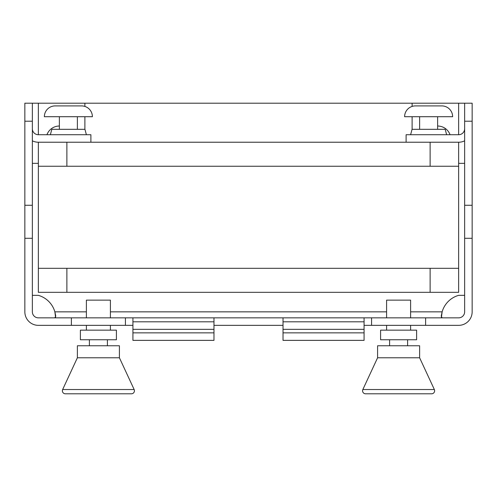 <?xml version="1.0" encoding="UTF-8"?>
<svg xmlns="http://www.w3.org/2000/svg" width="497" height="497" viewBox="0 0 497 497"><rect width="100%" height="100%" fill="white"/><g stroke="black" fill="none" stroke-linecap="round" stroke-linejoin="round"><path stroke-width="0.75" d="M32.355 121.212L24.85 121.212L24.85 103.202L32.355 103.202L32.355 311.843A6.001 6.001 0 0 0 38.356 317.844L458.644 317.844A6.001 6.001 0 0 0 464.645 311.843L464.645 103.202L84.888 103.202L84.888 106.42M24.85 121.212L24.85 205.273L32.355 205.273M132.923 325.349L38.356 325.349A13.506 13.506 0 0 1 24.85 311.843L24.85 205.273M32.355 140.819A13.506 13.506 0 0 0 38.356 142.229L458.644 142.229A13.506 13.506 0 0 0 464.645 140.819M32.355 128.717A6.001 6.001 0 0 0 38.356 134.724L90.895 134.724L90.895 142.229M24.85 238.293L32.355 238.293M32.355 103.202L84.888 103.202M32.355 163.345L38.356 163.345M84.888 116.714L84.888 129.319M364.077 325.349L371.582 325.349L371.582 317.844M464.645 103.202L472.15 103.202L472.15 311.843A13.506 13.506 0 0 1 458.644 325.349L371.582 325.349M283.023 325.349L213.977 325.349M213.977 332.86L132.923 332.86L132.923 340.364L213.977 340.364L213.977 317.844M364.077 317.844L364.077 321.801L283.023 321.801L283.023 317.844M213.977 321.801L132.923 321.801L132.923 317.844M132.923 321.801L132.923 332.86M283.023 321.801L283.023 340.364L364.077 340.364L364.077 332.86L283.023 332.86M364.077 321.801L364.077 332.86M125.418 325.349L125.418 317.844M71.382 325.349L71.382 317.844M425.618 325.349L425.618 317.844M464.645 128.717A6.001 6.001 0 0 1 458.644 134.724L406.105 134.724L406.105 142.229M464.645 163.345L458.644 163.345M464.645 121.212L472.15 121.212M472.15 205.273L464.645 205.273M472.15 238.293L464.645 238.293M412.112 129.319L412.112 116.714M412.112 106.42L412.112 103.202M441.417 317.328L442.137 311.843A24.018 24.018 0 0 1 458.644 295.342L464.645 295.342M442.137 317.844L441.218 316.086L442.137 311.843L410.609 311.843M32.355 295.342L38.356 295.342A24.018 24.018 0 0 1 54.863 311.843L55.583 317.328M86.391 311.843L54.863 311.843L55.782 316.086L54.863 317.844M437.627 126.021A13.208 13.208 0 0 1 450.046 134.724M46.954 134.724A13.208 13.208 0 0 1 59.373 126.021M458.644 142.229L458.644 166.246L66.878 166.246L66.878 142.229M38.356 142.229L38.356 166.246L66.878 166.246M66.878 292.329L458.644 292.329L458.644 268.312L38.356 268.312L38.356 292.329L66.878 292.329L66.878 268.312M404.608 116.714A10.81 10.81 0 0 1 415.411 105.904L441.827 105.904L415.411 105.904A10.81 10.81 0 0 0 404.608 116.714L452.637 116.714A10.81 10.81 0 0 0 441.827 105.904M44.363 116.714A10.81 10.81 0 0 1 55.173 105.904L81.589 105.904L55.173 105.904A10.81 10.81 0 0 0 44.363 116.714L92.392 116.714A10.81 10.81 0 0 0 81.589 105.904M50.365 134.724L51.812 129.319L84.944 129.319L86.391 134.724M59.373 129.319L59.373 116.714M77.383 129.319L77.383 116.714M410.609 134.724L412.056 129.319L445.188 129.319L446.635 134.724M419.617 129.319L419.617 116.714M437.627 129.319L437.627 116.714M86.391 317.844L86.391 300.132L110.409 300.132L110.409 317.844M110.409 325.349L110.409 330.157M86.391 325.349L86.391 330.157M80.39 330.157L116.41 330.157L116.41 339.762L80.39 339.762L80.39 330.157M107.408 339.762L107.408 345.763M89.392 339.762L89.392 345.763M119.41 357.772L77.383 357.772L77.383 345.763L119.41 345.763L119.41 357.772L134.147 389.53A3.001 3.001 0 0 1 131.419 393.798L65.374 393.798A3.001 3.001 0 0 1 62.653 389.53L134.147 389.53M77.383 357.772L62.653 389.53M386.591 317.844L386.591 300.132L410.609 300.132L410.609 317.844M410.609 325.349L410.609 330.157M386.591 325.349L386.591 330.157M380.59 330.157L416.61 330.157L416.61 339.762L380.59 339.762L380.59 330.157M407.608 339.762L407.608 345.763M389.592 339.762L389.592 345.763M419.617 357.772L377.59 357.772L377.59 345.763L419.617 345.763L419.617 357.772L434.347 389.53A3.001 3.001 0 0 1 431.626 393.798L365.581 393.798A3.001 3.001 0 0 1 362.853 389.53L434.347 389.53M377.59 357.772L362.853 389.53M38.356 103.202L38.356 134.724M213.977 329.337L132.923 329.337M364.077 329.337L283.023 329.337M458.644 134.724L458.644 103.202M110.409 311.843L386.591 311.843M430.122 166.246L430.122 142.229M430.122 292.329L430.122 268.312M38.356 166.246L38.356 268.312M458.644 166.246L458.644 268.312"/></g></svg>
